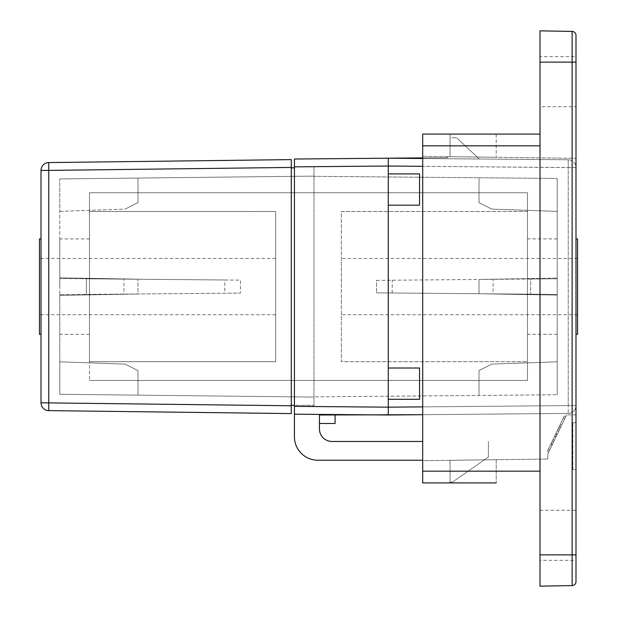 <?xml version="1.0" encoding="UTF-8"?>
<svg xmlns="http://www.w3.org/2000/svg" width="617" height="617" viewBox="0 0 617 617"><rect width="100%" height="100%" fill="white"/><g stroke="black" fill="none" stroke-linecap="round" stroke-linejoin="round"><path stroke-width="0.46" stroke-dasharray="3.08 2.31" d="M450.063 156.687L450.063 137.738L456.588 137.738L450.063 137.738L450.063 156.687L447.718 156.656L496.207 157.289L450.063 156.687L450.063 134.09L450.063 156.687M294.425 159.009L447.718 157.667L447.718 156.656L447.718 157.667L422.691 157.89M479.316 159.001L388.278 158.207L479.316 159.001L456.588 137.738L479.316 159.001M422.691 460.228L317.886 460.228A23.461 23.461 0 0 1 294.425 436.767L294.425 414.177L319.452 414.393L319.452 414.994L388.278 414.994L319.452 414.393L319.452 428.946A12.517 12.517 0 0 0 331.961 441.456L422.691 441.456M450.063 460.313L447.718 460.344L450.063 460.313L450.063 482.91L496.207 482.91L450.063 482.91L450.063 460.313L496.207 459.711L496.207 482.91L496.207 459.711L450.063 460.313M450.063 482.132L452.408 482.132L488.386 457.104L488.386 441.456L488.386 457.104L452.408 482.132L450.063 482.132M335.093 414.994L319.452 414.994L335.093 414.994L335.093 423.47L335.093 414.994L335.093 423.47L319.452 423.47L335.093 423.47L319.452 423.47L319.452 414.994L335.093 414.994L319.452 414.994L319.452 423.47M388.278 399.299L419.56 399.299L419.56 368.017L388.278 368.017L388.278 399.299L419.56 399.299L388.278 399.299L388.278 368.017L388.278 407.174L294.425 406.356L294.425 414.177L388.278 414.994M313.976 166.945L313.976 406.256L313.976 166.945L294.425 166.775L294.425 406.426L313.976 406.256L294.425 406.426L294.425 166.775L313.976 166.945M291.293 405.338L291.293 167.863L291.293 405.338L313.976 405.338L313.976 167.863L313.976 405.338L294.425 405.338M313.976 397.093L313.976 176.107L313.976 397.093L59.787 394.263L313.976 397.093M313.976 396.87L313.976 176.331L313.976 396.87L557.213 394.749L313.976 396.87M491.757 364.099L557.213 361.817L491.757 364.099L479 370.593L491.757 364.099L479 370.593L491.757 364.099L557.213 361.817L491.757 364.099M422.691 414.693L568.226 413.421L422.691 414.693M575.985 405.6A7.82 7.82 0 0 1 568.226 413.421A7.82 7.82 0 0 0 575.985 405.6L575.985 167.6L575.985 405.6L568.226 405.6L575.985 405.6A7.82 7.82 0 0 1 568.226 413.421L568.226 405.6L388.278 407.174M388.278 368.017L419.56 368.017L388.278 368.017L388.278 205.191L419.56 205.191L419.56 173.901L388.278 173.901L419.56 173.901L419.56 205.191L388.278 205.191L388.278 173.901L388.278 205.191L419.56 205.191L419.56 173.901L388.278 173.901L388.278 166.027L568.226 167.6L568.226 413.421M419.56 399.299L419.56 368.017L419.56 399.299M319.452 414.994L319.452 414.393M479 395.428L479 370.593L479 395.428M575.985 286.604L575.985 238.895L575.985 286.604M294.425 406.356L294.425 166.845L388.278 166.027M557.213 394.749L557.213 178.452L557.213 394.749M557.213 211.384L557.213 178.452L313.976 176.331L557.213 178.452L479 177.773L557.213 178.452L479 177.773L557.213 178.452L557.213 211.384L557.213 178.452L557.213 211.384L491.757 209.101L557.213 211.384L491.757 209.101L479 202.607L479 177.773L479 202.607L491.757 209.101L557.213 211.384M557.213 286.604L557.213 238.895L557.213 286.604M493.068 279.216L557.213 278.097L479 279.462L479 293.738L557.213 295.103L479 293.738L479 279.462L493.068 279.216L493.068 293.985M376.547 280.357L557.213 278.776L530.62 279.015L530.62 294.193L530.62 279.015L376.547 280.357L376.547 292.844L376.547 280.357M557.213 294.425L376.547 292.844L557.213 294.425M422.691 158.507L568.226 159.78L388.278 158.207L294.425 159.024L294.425 166.845M388.278 205.191L388.278 173.901M388.278 158.207L294.425 159.024M422.691 406.873L568.226 405.6L568.226 167.6L575.985 167.6A7.82 7.82 0 0 0 568.226 159.78A7.82 7.82 0 0 1 575.985 167.6L422.691 166.328M491.757 209.101L479 202.607L479 177.773L479 202.607L491.757 209.101M392.188 292.982L392.188 280.218M59.787 294.656L59.787 394.263L59.787 361.817L59.787 394.263L59.787 361.817L59.787 394.263L138 395.135L59.787 394.263L138 395.135L59.787 394.263L59.787 277.82L138 279.185L59.787 277.82L59.787 178.938L59.787 294.656L240.453 293.075L59.787 294.656M224.812 279.987L240.453 280.126L240.453 293.075L240.453 280.126L59.787 278.545L86.38 278.776L86.38 294.425L86.38 278.776L224.812 279.987L224.812 293.214M59.787 178.938L313.976 176.107L59.787 178.938L59.787 211.384L59.787 178.938L59.787 211.384L59.787 178.938L138 178.066L59.787 178.938M527.489 286.604L527.489 238.895L527.489 286.604M291.293 159.61L48.743 162.579A7.82 7.82 0 0 0 41.015 170.4L291.293 167.431L291.293 405.77L48.743 402.801L48.743 162.579A7.82 7.82 0 0 0 41.015 170.4L41.015 402.801A7.82 7.82 0 0 0 48.743 410.629L48.743 402.801L41.015 402.801A7.82 7.82 0 0 0 48.743 410.629M59.787 286.604L59.787 238.895L59.787 286.604M59.787 211.384L125.143 209.101L138 202.561L138 178.066L138 202.561L125.143 209.101L59.787 211.384M138 202.561L138 178.066L138 202.561L125.143 209.101L138 202.561M125.143 364.099L59.787 361.817L125.143 364.099L138 370.64L125.143 364.099L59.787 361.817L125.143 364.099L138 370.64L125.143 364.099M138 395.135L138 370.64L138 395.135M123.932 294.263L138 294.016L138 279.185L138 294.016L59.787 295.381L123.932 294.263L123.932 278.938M41.015 286.604L41.015 238.895L41.015 286.604M291.293 167.863L294.425 167.863M39.449 238.895L39.449 334.306M39.449 286.604L39.449 258.446L39.449 286.604M577.551 334.306L577.551 238.895M577.551 286.604L577.551 258.446L577.551 286.604M275.652 211.515L275.652 361.685L89.511 361.685L89.511 380.458L89.511 192.751L527.489 192.751L527.489 211.515L341.348 211.515L341.348 361.685L527.489 361.685L527.489 380.458L89.511 380.458L527.489 380.458L527.489 192.751L89.511 192.751L89.511 361.685L275.652 361.685L275.652 211.515L89.511 211.515L275.652 211.515M89.511 286.604L89.511 238.895L89.511 286.604M527.489 211.515L527.489 361.685L341.348 361.685L341.348 211.515L527.489 211.515M341.348 286.604L341.348 258.446L341.348 286.604M275.652 286.604L275.652 258.446L275.652 286.604M554.467 436.527L561.138 422.622L552.254 441.132L554.86 435.71L554.467 436.527L555.878 437.206L556.264 436.389L554.86 435.71M556.264 436.389L562.55 423.301L561.138 422.622M559.557 429.532L558.146 428.854M562.55 423.301L552.053 445.166L550.649 444.487M552.053 445.166L552.662 443.901L551.251 443.222M552.662 443.901L552.223 444.803L550.819 444.132L552.223 444.803L555.878 437.206M553.665 441.803L552.254 441.132M560.83 426.887L559.418 426.208M558.717 431.291L557.305 430.612M565.766 416.606L564.354 415.927L547.433 451.181L564.354 415.927L565.766 416.606L548.845 451.86L565.766 416.606M548.845 451.86L547.433 451.181L548.845 451.86M563.336 418.041L548.444 449.068L563.336 418.041L564.748 418.719L563.336 418.041M549.855 449.739L564.748 418.719L549.855 449.739L548.444 449.068L549.855 449.739M547.827 453.973L566.599 414.871L547.827 453.973L547.827 459.033L547.827 453.973M575.985 56.656L575.985 106.718L540.006 106.718L540.006 56.656L575.985 56.656L575.985 581.677M575.985 106.718L575.985 62.132L572.136 62.132L572.136 585.587L540.006 586.15L540.006 554.868L575.985 554.868M575.985 414.871L575.985 158.338L575.985 414.871L566.599 414.871L575.985 414.871M575.985 560.344L575.985 510.282L575.985 560.344L540.006 560.344L540.006 510.282L540.006 560.344M575.985 469.614L575.985 422.691L575.985 469.614L572.854 469.614L572.854 422.691L572.854 469.614L575.985 469.614M575.985 422.691L572.854 422.691L575.985 422.691M540.006 56.656L540.006 106.718M540.006 62.132L540.006 30.85L572.136 31.413L572.136 62.132L540.006 62.132L540.006 554.868M540.006 471.18L540.006 145.82L540.006 482.91L540.006 471.18L422.691 471.18L422.691 134.09L540.006 134.09L540.006 145.82L540.006 134.09M496.207 134.09L496.207 157.289L496.207 134.09L450.063 134.09L496.207 134.09M422.691 482.91L422.691 471.18M422.691 460.675L422.691 156.325L422.691 460.675L547.827 459.033L422.691 460.675M422.691 156.325L575.985 158.338L422.691 156.325M568.226 159.78L568.226 167.6L568.226 159.78A7.82 7.82 0 0 1 575.985 167.6M561.64 425.198L560.228 424.519M557.236 434.36L555.832 433.689M554.421 440.245L553.009 439.566M557.012 434.846L555.601 434.167M560.344 427.897L558.933 427.219M540.006 145.82L422.691 145.82M557.213 238.895L527.489 238.895M557.213 334.306L527.489 334.306M89.511 238.895L59.787 238.895M89.511 334.306L59.787 334.306M275.652 258.446L39.449 258.446M275.652 314.755L39.449 314.755M577.551 258.446L341.348 258.446M577.551 314.755L341.348 314.755M540.006 510.282L575.985 510.282"/><path stroke-width="0.93" d="M422.691 157.89L388.278 158.191M422.691 441.456L331.961 441.456A12.517 12.517 0 0 1 319.452 428.946L319.452 414.393L294.425 414.177L294.425 436.767A23.461 23.461 0 0 0 317.886 460.228L422.691 460.228M319.452 423.47L335.093 423.47L335.093 414.994M388.278 399.299L419.56 399.299L419.56 368.017L388.278 368.017L388.278 414.994L294.425 414.177L294.425 406.356L388.278 407.174L388.278 414.994L422.691 414.693L319.452 414.994M388.278 414.994L319.452 414.393M388.278 368.017L388.278 205.191L419.56 205.191L419.56 173.901L388.278 173.901L388.278 158.207L422.691 158.507M422.691 166.328L388.278 166.027L294.425 166.845L294.425 406.356M388.278 173.901L388.278 205.191M294.425 166.845L294.425 159.024L388.278 158.207L388.278 166.027M48.743 410.629A7.82 7.82 0 0 1 41.015 402.801L291.293 405.77L291.293 159.61L291.293 167.431L48.743 170.4L48.743 410.629L291.293 413.591L291.293 405.77L291.293 413.591L48.743 410.629A7.82 7.82 0 0 1 41.015 402.801L41.015 170.4A7.82 7.82 0 0 1 48.743 162.579L291.293 159.61M294.425 405.338L291.293 405.338M294.425 167.863L291.293 167.863M48.743 162.579L48.743 170.4L41.015 170.4A7.82 7.82 0 0 1 48.743 162.579M41.015 334.306L39.449 334.306L39.449 238.895L41.015 238.895M575.985 238.895L577.551 238.895L577.551 334.306L575.985 334.306M575.985 554.868L575.985 35.323L575.985 62.132L572.136 62.132L572.136 554.868L575.985 554.868L575.985 581.677A3.91 3.91 0 0 1 572.136 585.587A3.91 3.91 0 0 0 575.985 581.677A3.91 3.91 0 0 1 572.136 585.587L540.006 586.15L540.006 62.132L572.136 62.132L572.136 31.413A3.91 3.91 0 0 1 575.985 35.323A3.91 3.91 0 0 0 572.136 31.413L540.006 30.85L540.006 62.132M496.207 482.91L422.691 482.91L496.207 482.91M540.006 134.09L422.691 134.09L422.691 145.82L540.006 145.82M540.006 471.18L422.691 471.18L422.691 482.91M422.691 471.18L422.691 145.82M388.278 407.174L422.691 406.873M540.006 554.868L572.136 554.868L572.136 585.587M572.136 31.413A3.91 3.91 0 0 1 575.985 35.323"/></g></svg>
